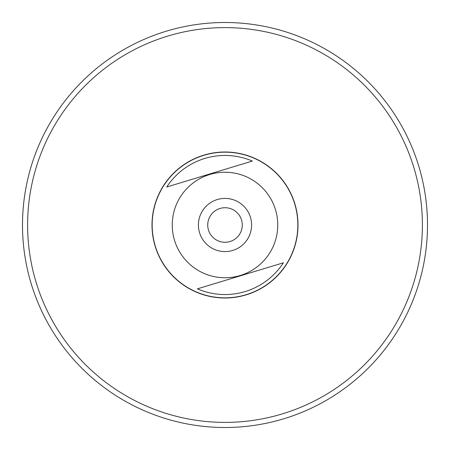 <?xml version="1.0" encoding="UTF-8"?>
<svg xmlns="http://www.w3.org/2000/svg" width="450" height="450" viewBox="0 0 450 450"><rect width="100%" height="100%" fill="white"/><g stroke="black" fill="none" stroke-linecap="round" stroke-linejoin="round"><path stroke-width="0.67" d="M199.553 232.712A26.589 26.589 0 0 0 232.712 250.447A26.589 26.589 0 0 0 250.447 217.288A26.589 26.589 0 0 0 217.288 199.553A26.589 26.589 0 0 0 199.553 232.712M294.705 203.884A72.832 72.832 0 0 0 203.884 155.295A72.832 72.832 0 0 0 155.295 246.116A72.832 72.832 0 0 0 246.116 294.705A72.832 72.832 0 0 0 294.705 203.884M166.759 186.992L252.354 161.061A69.547 69.547 0 0 0 166.759 186.992M275.484 209.706A52.751 52.751 0 0 0 209.706 174.516A52.751 52.751 0 0 0 174.516 240.294A52.751 52.751 0 0 0 240.294 275.484A52.751 52.751 0 0 0 275.484 209.706M225 151.999A73.001 73.001 0 0 1 298.001 225A73.001 73.001 0 0 1 225 298.001A73.001 73.001 0 0 1 151.999 225A73.001 73.001 0 0 1 225 151.999M225 422.392A197.393 197.393 0 0 0 422.392 225A197.393 197.393 0 0 0 225 27.607A197.393 197.393 0 0 0 27.607 225A197.393 197.393 0 0 0 225 422.392M225 22.5A202.5 202.5 0 0 1 427.5 225A202.5 202.5 0 0 1 225 427.5A202.5 202.5 0 0 1 22.5 225A202.5 202.5 0 0 1 225 22.5M225 242.274A17.274 17.274 0 0 1 207.726 225A17.274 17.274 0 0 1 225 207.726A17.274 17.274 0 0 1 242.274 225A17.274 17.274 0 0 1 225 242.274M283.387 262.789L197.404 288.838A69.547 69.547 0 0 0 283.387 262.789"/></g></svg>
